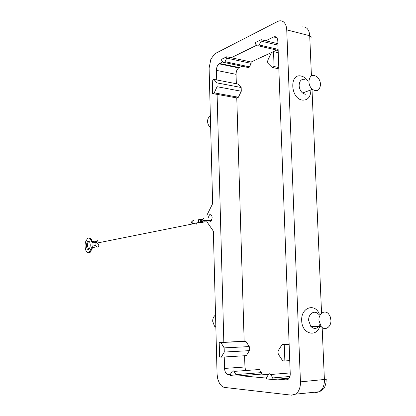 <?xml version="1.0" encoding="UTF-8"?>
<svg xmlns="http://www.w3.org/2000/svg" width="416" height="416" viewBox="0 0 416 416"><rect width="100%" height="100%" fill="white"/><g stroke="black" fill="none" stroke-linecap="round" stroke-linejoin="round"><path stroke-width="0.62" d="M206.877 215.254L212.638 203.679L209.113 68.068L210.891 59.119L214.578 54.023L215.654 53.326L277.477 21.559C279.854 20.394 281.954 20.582 283.79 22.126C285.574 23.785 286.556 26.369 286.738 29.874L309.717 35.729L311.652 37.17M326.357 379.283L300.44 381.857C300.55 385.804 299.744 389.09 298.017 391.726L295.625 394.15L291.476 395.158L224.713 387.442C222.68 387.145 220.917 385.72 219.419 383.178L217.74 378.971L217.069 374.161L213.351 231.14L207.043 221.972M210.361 116.152C208.52 117.12 207.589 118.888 207.568 121.462C207.719 124.051 208.744 126.126 210.647 127.67L210.662 127.686M215.852 327.319L214.531 326.227L212.664 321.251C212.685 318.495 213.642 316.42 215.53 315.032M304.637 79.295C301.142 79.009 299.312 81.13 299.135 85.654C299.354 88.691 300.498 91.146 302.572 93.028L305.266 94.39M310.903 89.887L310.908 89.903C310.684 97.022 307.798 100.422 302.25 100.105C290.3 98.436 289.312 72.883 301.267 76.071C303.612 76.612 305.698 78.068 307.528 80.434M308.88 81.843C309.104 84.926 310.263 87.422 312.354 89.341C317.169 92.134 319.894 90.444 320.512 84.271C320.284 81.151 319.098 78.629 316.961 76.716C312.213 74.012 309.52 75.722 308.88 81.843M319.873 324.438C317.413 329.009 314.387 329.67 310.788 326.414L308.672 320.533C308.183 313.706 314.704 309.566 318.375 314.246M319.758 326.43C316.176 338.026 301.792 333.684 301.704 320.663C300.768 307.471 315.042 302.578 319.389 314.231M318.952 320.455C318.448 313.513 325.005 309.312 328.708 314.07L330.262 316.789L330.912 320.102C331.453 327.002 324.865 331.349 321.1 326.435L318.952 320.455M208.192 217.729L209.513 214.807L210.085 214.542C212.519 215.722 212.768 217.906 210.839 221.109L210.257 221.374L208.083 220.355M209.16 220.428L208.681 220.433M272.823 377.915L270.634 374.494L269.594 373.75L268.606 374.322L266.672 377.364L266.724 378.96L272.875 379.532L272.823 377.915L289.926 376.485M289.208 378.144L272.875 379.532M258.201 368.862L259.371 369.517L261.331 372.627L261.378 374.104L268.367 374.702M261.378 374.104L235.966 376.111L235.924 374.598L234.016 371.405L233.106 370.713L232.232 371.254L230.516 374.114L230.558 375.612L235.966 376.111M266.692 378.113L240.677 375.742M277.95 45.126L261.149 41.127L258.638 45.89L257.436 45.911L255.434 43.956L255.388 42.515L261.102 39.676L265.751 40.789L273.577 36.946C276.006 36.114 277.41 37.424 277.794 40.877L290.238 373.714C290.264 376.386 289.52 378.29 288.012 379.408L286.172 379.886L277.732 379.116M261.331 372.627L235.924 374.598M230.537 374.816L228.171 374.598C226.054 374.046 224.843 371.992 224.541 368.436L224.229 356.975M276.702 50.092L251.113 62.02L251.155 63.357L249.501 66.851L248.877 67.662L247.562 67.387M242.076 66.232L238.649 67.907C236.964 69.368 236.101 71.51 236.054 74.329L236.34 83.741M236.772 97.911L212.623 93.574L214.245 92.862L217.053 86.71L216.949 82.888L213.886 79.409L238.03 84.063L241.171 87.495L241.285 91.234L238.43 97.23L236.772 97.911L244.161 341.297L245.913 341.344L249.376 346.83L249.818 348.956L249.486 350.412L246.35 355.638L221.307 357.152L224.271 352.056L224.156 347.89L220.917 342.524L219.206 342.467L219.596 357.048L221.307 357.152M244.603 355.742L244.941 366.985L245.466 369.803M261.102 39.676L261.149 41.127M265.751 40.789L277.898 43.696M251.113 62.02L231.244 57.73L256.729 45.219M226.772 58.126L224.531 62.546L223.475 62.525L221.712 60.622L221.676 59.27L226.73 56.758L226.772 58.126L251.155 63.357M231.244 57.73L226.73 56.758M244.161 341.297L219.206 342.467M245.913 341.344L220.917 342.524M213.886 79.409L212.269 80.168L212.623 93.574M238.43 97.23L214.245 92.862M223.829 342.248L217.095 94.38M289.141 344.323L284.263 344.573L284.861 360.948L282.714 360.823L278.694 354.77C277.831 353.205 277.774 351.676 278.533 350.184L282.121 344.505L284.263 344.573M289.749 360.615L284.861 360.948M289.13 344.141L282.121 344.505M278.236 52.697L273.53 51.615L274.076 66.518L272.064 67.402L268.304 63.674C267.493 62.624 267.441 61.23 268.154 59.493L271.528 52.546L273.53 51.615M278.788 67.538L274.076 66.518M278.84 68.858L272.064 67.402M300.44 381.857L286.738 29.874M216.705 79.955L216.445 70.377C216.492 67.512 217.344 65.322 219.003 63.82L222.851 61.854M202.894 222.326L201.817 222.102L201.245 222.217L202.353 222.425M203.185 222.284L201.916 223.049L200.798 222.42L199.706 222.914L198.775 222.487C197.73 220.771 198.011 219.669 199.618 219.17L200.476 219.534M199.633 219.705C198.479 220.059 198.281 220.849 199.03 222.076L200.148 222.29M200.762 221.312L200.746 220.87M202.41 222.394L202.732 222.102M196.44 224.136L194.927 223.865M194.251 224L192.696 223.709C191.656 222.014 191.937 220.917 193.539 220.428M194.236 223.397L193.409 223.564M196.357 223.584L195.806 223.73M192.26 221.198C191.422 221.775 191.339 222.539 192.02 223.486L193.133 223.694M97.354 241.207C96.351 241.514 96.164 242.148 96.798 243.11L97.37 243.344L98.207 242.83M97.375 243.88L98.233 244.223C99.185 245.669 98.904 246.62 97.401 247.083L96.533 246.735L95.94 245.424L95.919 242.216L97.349 240.677L98.202 241.015M94.775 242.45L93.47 241.472M95.919 242.216L92.045 243.001L92.066 246.178L92.648 247.473L93.512 247.822L94.749 247.073M92.139 242.986L92.139 242.476L93.096 242.512L92.014 240.672C91.291 238.69 90.34 237.827 89.159 238.077M92.154 246.73L89.201 252.335C86.403 254.701 83.923 247.25 85.623 241.769L87.547 238.378C88.972 237.468 90.147 238.222 91.062 240.63L92.139 242.476M90.241 244.972C90.194 247.078 89.721 248.534 88.832 249.34C87.464 249.907 86.679 248.7 86.476 245.721C86.523 243.625 86.991 242.174 87.885 241.363C89.242 240.786 90.028 241.987 90.241 244.972M89.003 241.296L88.832 241.405C87.942 242.211 87.469 243.662 87.422 245.757L88.67 249.444M88.561 252.663L90.152 252.366L92.664 247.489M302.052 26.9L304.528 26.957L306.701 28.116C308.521 29.76 309.525 32.297 309.717 35.729L311.428 75.868M312.01 89.471L321.558 313.284M322.166 327.47L324.397 379.709C324.511 383.557 323.7 386.776 321.958 389.355L319.535 391.726C323.258 389.371 325.026 387.696 324.828 386.708C325.874 383.874 326.284 381.462 326.056 379.465M315.328 392.73L319.535 391.726L295.625 394.15M290.207 372.928L270.634 374.494M286.172 379.886L287.149 379.803M259.371 369.517L234.016 371.405M228.171 374.598L230.526 374.416M278.112 49.379L259.324 44.99M249.501 66.851L225.144 61.708M273.577 36.946L276.874 37.752M249.361 350.646L224.271 352.056M249.236 346.585L224.156 347.89M224.541 368.436L244.941 366.985M241.285 91.234L217.053 86.71M241.171 87.495L216.949 82.888M231.608 65.988L231.478 66.414M219.549 63.476L239.205 67.569M216.445 70.377L236.054 74.329M205.161 222.092L204.552 220.719M206.96 221.842L201.708 221.983M91.062 240.63L92.014 240.672M92.071 249.023L91.114 248.986M92.066 246.178L95.94 245.424M201.219 219.378C200.07 219.736 199.867 220.527 200.616 221.754L201.807 221.936M202.124 219.981L201.88 219.679M202.01 219.144L200.751 220.652L202.077 221.832L203.07 221.354M203.611 218.353L202.342 219.872L203.679 221.062L204.724 220.516M312.354 89.341L302.572 93.028M209.513 214.807L211.26 214.926M278.148 50.43L258.638 45.89M248.877 67.662L224.531 62.546M219.003 63.82L238.649 67.907M192.431 223.402L192.02 223.486M94.312 241.81L96.096 241.446M92.648 247.473L96.533 246.735M200.429 222.742L200.99 222.628M211.515 220.34C206.716 220.714 203.658 220.558 202.342 219.872L200.751 220.652L200.616 221.754L199.03 222.076M90.152 252.366L89.201 252.335M214.531 326.227L215.821 326.232M192.696 223.709L198.775 222.487M96.798 243.11L192.915 223.881M88.832 241.405L87.885 241.363M321.1 326.435L310.788 326.414"/></g></svg>

